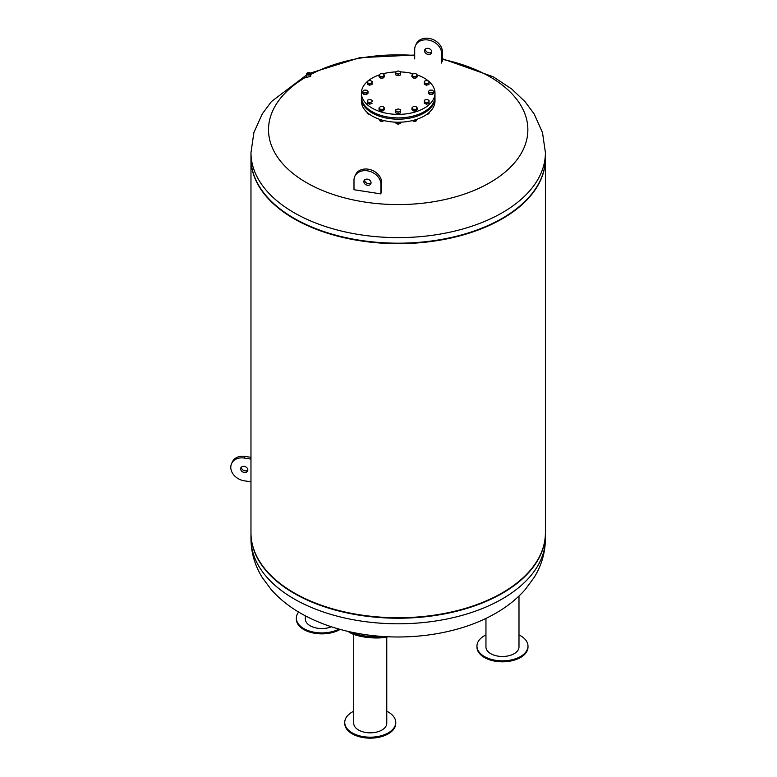 <?xml version="1.0" encoding="UTF-8"?>
<svg xmlns="http://www.w3.org/2000/svg" width="777" height="777" viewBox="0 0 777 777"><rect width="100%" height="100%" fill="white"/><g stroke="black" fill="none" stroke-linecap="round" stroke-linejoin="round"><path stroke-width="1.17" d="M413.597 121.309A1.369 0.796 0 0 0 413.655 121.348A1.369 0.796 0 0 0 415.598 121.348A1.369 0.796 0 0 0 415.666 121.309M416.083 120.969A1.573 0.903 180 0 1 415.744 121.261A1.573 0.903 180 0 1 413.519 121.261A1.573 0.903 180 0 1 413.286 121.095M413.092 120.406L413.092 121.086L415.802 121.212L417.346 119.124M415.802 119.639L415.802 121.212M412.626 120.522L413.092 121.086M426.418 114.617A1.369 0.796 0 0 0 427.632 114.394A1.369 0.796 0 0 0 427.7 114.355M428.166 113.937A1.573 0.903 180 0 1 427.777 114.316A1.573 0.903 180 0 1 426.476 114.578M426.884 114.287L428.904 113.733L429.069 112.539M428.904 112.684L428.904 113.733M368.677 114.355A1.369 0.796 0 0 0 368.745 114.394A1.369 0.796 0 0 0 369.969 114.617M369.91 114.578A1.573 0.903 180 0 1 368.609 114.316A1.573 0.903 180 0 1 368.191 113.889M367.259 112.5L367.259 113.52L369.619 114.374M380.72 121.309A1.369 0.796 0 0 0 380.779 121.348A1.369 0.796 0 0 0 382.721 121.348A1.369 0.796 0 0 0 382.789 121.309M383.197 120.969A1.573 0.903 180 0 1 382.867 121.261A1.573 0.903 180 0 1 380.643 121.261A1.573 0.903 180 0 1 380.409 121.095M379.04 119.124L380.206 121.086L382.925 121.212L383.741 120.522M380.206 119.522L380.206 121.086M382.925 120.309L382.925 121.212M397.154 123.844A1.369 0.796 0 0 0 397.222 123.883A1.369 0.796 0 0 0 399.164 123.883A1.369 0.796 0 0 0 399.232 123.844M399.699 123.426A1.573 0.903 180 0 1 399.3 123.805A1.573 0.903 180 0 1 397.076 123.805A1.573 0.903 180 0 1 396.668 123.378M395.736 122.183L395.736 123.009L397.979 123.902L400.427 123.222L400.573 122.183M397.979 122.232L397.979 123.902M400.427 122.183L400.427 123.222M434.974 97.29A36.801 21.251 180 0 1 434.994 97.931L434.994 100.981A36.801 21.251 180 0 1 398.193 122.232A36.801 21.251 180 0 1 361.383 100.981L361.383 97.931A36.801 21.251 180 0 1 361.402 97.29M434.994 97.931A36.801 21.251 180 0 1 398.193 119.182A36.801 21.251 180 0 1 361.383 97.931M380.477 106.575L383.197 106.634L384.469 108.022L383.022 109.353L380.312 109.295L379.03 107.906L380.477 106.575M384.469 108.022L384.469 109.625L383.022 110.956L380.312 110.897L379.03 109.508L379.03 107.906M380.312 110.897L380.312 109.295M383.022 110.956L383.022 109.353M395.882 109.674L398.29 108.935L400.592 109.771L400.495 111.334L398.096 112.073L395.784 111.237L395.882 109.674M400.592 109.771L400.495 112.937L398.096 113.675L395.784 112.84L395.784 111.237M398.096 113.675L398.096 112.073M400.495 112.937L400.495 111.334M417.346 108.022L417.346 109.625L415.909 110.956L413.189 110.897L411.917 109.508L411.917 107.906L413.354 106.575L416.074 106.634L417.346 108.022L415.909 109.353L413.189 109.295L411.917 107.906M413.189 110.897L413.189 109.295M415.909 110.956L415.909 109.353M429.069 100.282L428.972 103.448L426.563 104.186L424.261 103.351L424.359 100.184L426.758 99.446L429.069 100.282L428.972 101.845L426.563 102.583L424.261 101.748M426.563 104.186L426.563 102.583M428.972 103.448L428.972 101.845M433.789 91.579L433.789 93.182L432.342 94.512L429.623 94.454L428.35 93.065L428.35 91.463L429.798 90.132L432.517 90.19L433.789 91.579L432.342 92.91L429.623 92.851L428.35 91.463M429.623 94.454L429.623 92.851M432.342 94.512L432.342 92.91M429.069 81.294L428.972 84.47L426.563 85.208L424.261 84.372L424.359 81.196L426.758 80.458L429.069 81.294L428.972 82.867L426.563 83.605L424.261 82.77M426.563 85.208L426.563 83.605M428.972 84.47L428.972 82.867M417.346 75.136L417.346 76.738L415.909 78.069L413.189 78.021L413.189 76.418L411.917 75.029L413.354 73.698L416.074 73.757L417.346 75.136L415.909 76.467L413.189 76.418M415.909 78.069L415.909 76.467M413.189 78.021L411.917 76.632L411.917 75.029M400.592 71.805L400.495 74.98L398.096 75.709L398.096 74.106L395.784 73.281L395.882 71.707L398.29 70.969L400.592 71.805L400.495 73.378L398.096 74.106M400.495 74.98L400.495 73.378M398.096 75.709L395.784 74.883L395.784 73.281M384.469 75.136L384.469 76.738L383.022 78.069L383.022 76.467L380.312 76.418L379.03 75.029L380.477 73.698L383.197 73.757L384.469 75.136L383.022 76.467M383.022 78.069L380.312 78.021L380.312 76.418M380.312 78.021L379.03 76.632L379.03 75.029M372.125 81.294L372.018 84.47L372.018 82.867L369.619 83.605L367.317 82.77L367.414 81.196L369.813 80.458L372.125 81.294L372.018 82.867M372.018 84.47L369.619 85.208L369.619 83.605M369.619 85.208L367.317 84.372L367.317 82.77M366.754 90.19L368.026 91.579L366.589 92.91L363.869 92.851L362.597 91.463L364.034 90.132L366.754 90.19M366.589 92.91L366.589 94.512L368.026 93.182L368.026 91.579M366.589 94.512L363.869 94.454L362.597 93.065L362.597 91.463M363.869 94.454L363.869 92.851M369.813 99.446L372.125 100.282L372.018 101.845L369.619 102.583L367.317 101.748L367.414 100.184L369.813 99.446M372.018 101.845L372.125 100.282M372.018 103.448L369.619 104.186L367.317 103.351L367.317 101.748M369.619 104.186L369.619 102.583M417.132 74.903A36.801 21.251 180 0 1 424.213 78.098A36.801 21.251 180 0 1 428.545 81.109M429.069 81.566A36.801 21.251 180 0 1 434.994 93.123A36.801 21.251 180 0 1 398.193 114.374A36.801 21.251 180 0 1 361.383 93.123A36.801 21.251 180 0 1 367.395 81.488M367.909 81.041A36.801 21.251 180 0 1 379.118 74.951M383.08 73.747A36.801 21.251 180 0 1 395.872 71.921M400.592 71.921A36.801 21.251 180 0 1 413.296 73.747M434.994 93.123L434.994 96.649A36.801 21.251 180 0 1 398.193 117.9A36.801 21.251 180 0 1 361.383 96.649L361.383 93.123M425.33 49.077A3.73 2.943 -155.1 0 0 425.32 49.194A3.73 2.943 -155.1 0 0 427.758 52.447A3.73 2.943 -155.1 0 0 431.769 52.069M424.563 50.835A3.73 2.943 24.9 0 1 424.786 49.825A3.73 2.943 24.9 0 1 429.399 48.728A3.73 2.943 24.9 0 1 431.546 52.962A3.73 2.943 24.9 0 1 427.535 54.293A3.73 2.943 24.9 0 1 424.563 50.835M441.627 63.092L441.627 53.477A13.937 10.995 -155.1 0 0 430.516 40.55A13.937 10.995 -155.1 0 0 415.52 45.522A13.937 10.995 -155.1 0 0 414.704 49.31L414.704 58.926M415.52 45.522L416.287 43.881A13.937 10.995 24.9 0 1 431.274 38.908A13.937 10.995 24.9 0 1 442.385 51.836L442.385 61.451M363.85 181.643A3.73 2.943 -155.1 0 0 366.822 185.101A3.73 2.943 -155.1 0 0 370.843 183.77A3.73 2.943 -155.1 0 0 368.696 179.536A3.73 2.943 -155.1 0 0 364.073 180.633A3.73 2.943 -155.1 0 0 363.85 181.643M371.056 182.877A3.73 2.943 24.9 0 1 367.045 183.255A3.73 2.943 24.9 0 1 364.617 180.002A3.73 2.943 24.9 0 1 364.617 179.885M381.682 192.259L381.682 182.644A13.937 10.995 -155.1 0 0 370.571 169.726A13.937 10.995 -155.1 0 0 355.575 174.699L354.817 176.34A13.937 10.995 24.9 0 1 369.803 171.367A13.937 10.995 24.9 0 1 380.915 184.285L380.915 193.9L353.991 189.734L353.991 180.118A13.937 10.995 24.9 0 1 354.817 176.34M307.634 73.3A1.467 0.845 180 0 1 309.227 73.116A1.467 0.845 180 0 1 310.13 73.902A1.467 0.845 180 0 1 309.77 74.456A1.467 0.845 180 0 0 310.13 73.902A1.467 0.845 180 0 0 309.227 73.116A1.467 0.845 180 0 0 307.634 73.3A1.467 0.845 180 0 0 307.197 73.902A1.467 0.845 180 0 1 307.634 73.3M307.566 74.456A1.467 0.845 180 0 1 307.197 73.902A1.467 0.845 180 0 0 307.566 74.456M309.838 74.417L309.838 74.417A1.661 0.962 0 0 0 309.838 73.057A1.661 0.962 0 0 0 307.488 73.057A1.661 0.962 0 0 0 307.488 74.417A1.661 0.962 0 0 0 309.838 74.417L309.838 74.417A1.661 0.962 0 0 0 309.838 73.057A1.661 0.962 0 0 0 307.488 73.057A1.661 0.962 0 0 0 307.488 74.417A1.661 0.962 0 0 0 309.838 74.417M306.575 77.409L310.761 76.263L310.761 73.902A2.088 1.204 0 0 0 310.149 73.048A2.088 1.204 0 0 1 310.761 73.902A2.088 1.204 0 0 1 310.149 74.757A2.088 1.204 0 0 0 310.761 73.902L310.761 76.263L306.575 77.409L306.575 73.902A2.088 1.204 0 0 0 307.867 75.01A2.088 1.204 0 0 0 310.149 74.757A2.088 1.204 0 0 1 307.867 75.01A2.088 1.204 0 0 1 306.575 73.902A2.088 1.204 0 0 1 307.187 73.048L307.187 73.048A2.088 1.204 0 0 0 306.575 73.902L306.575 77.409M310.004 74.514A1.894 1.098 180 0 1 307.323 74.514A1.894 1.098 180 0 1 307.323 72.97A1.894 1.098 180 0 1 310.004 72.97A1.894 1.098 180 0 1 310.004 74.514A1.894 1.098 180 0 1 307.323 74.514A1.894 1.098 180 0 1 307.323 72.97A1.894 1.098 180 0 1 310.004 72.97A1.894 1.098 180 0 1 310.004 74.514M442.385 59.334A129.672 74.864 180 0 1 512.364 165.21A129.672 74.864 180 0 1 320.746 189.753A129.672 74.864 180 0 1 306.575 76.729M310.761 74.427A129.672 74.864 180 0 1 414.704 55.458M545.405 152.622L545.405 158.197A147.222 84.994 180 0 1 454.526 236.723A147.222 84.994 180 0 1 294.094 218.298A147.222 84.994 180 0 1 250.971 158.197L250.971 152.622A147.222 84.994 180 0 0 294.094 212.723A147.222 84.994 180 0 0 454.526 231.148A147.222 84.994 180 0 0 545.405 152.622L542.492 132.556L534.139 113.937L525.067 101.7L511.684 88.996L493.22 76.768L442.385 58.751M251.049 155.41A147.222 84.994 0 0 0 268.356 198.261A147.222 84.994 0 0 0 294.094 218.298A147.222 84.994 0 0 0 528.03 198.261A147.222 84.994 0 0 0 545.328 155.41M268.531 198.446A146.824 84.771 0 0 0 268.706 198.64A146.824 84.771 0 0 0 294.366 218.619A146.824 84.771 0 0 0 527.68 198.64A146.824 84.771 0 0 0 527.855 198.446M250.971 158.44A147.222 84.994 0 0 0 250.971 158.673A147.222 84.994 0 0 0 294.094 218.774A147.222 84.994 0 0 0 454.526 237.199A147.222 84.994 0 0 0 545.405 158.673A147.222 84.994 0 0 0 545.405 158.44M268.531 572.999A146.824 84.771 0 0 0 268.706 573.193A146.824 84.771 0 0 0 294.366 593.172A146.824 84.771 0 0 0 527.68 573.193A146.824 84.771 0 0 0 527.855 572.999M250.971 158.673L250.971 532.75A147.222 84.994 0 0 0 268.356 572.814A147.222 84.994 0 0 0 294.094 592.851A147.222 84.994 0 0 0 528.03 572.814A147.222 84.994 0 0 0 545.405 532.75L545.405 158.673M250.971 532.993A147.222 84.994 0 0 0 250.971 533.226A147.222 84.994 0 0 0 398.193 618.22A147.222 84.994 0 0 0 545.405 533.226A147.222 84.994 0 0 0 545.405 532.993M331.439 626.777A16.521 9.538 180 0 1 314.287 627.495A16.521 9.538 180 0 1 305.332 619.016L305.332 615.821M298.64 612.062A25.515 14.734 0 0 0 296.338 618.171A25.515 14.734 0 0 0 311.528 631.652A25.515 14.734 0 0 0 339.015 629.079M296.338 618.171L296.338 619.133A25.515 14.734 0 0 0 312.092 632.75A25.515 14.734 0 0 0 339.899 629.555A25.515 14.734 0 0 0 340.161 629.399M241.394 467.103A3.73 2.943 -155.1 0 0 244.998 470.823A3.73 2.943 -155.1 0 0 247.834 470.095M244.231 472.465A3.73 2.943 24.9 0 1 240.851 467.851A3.73 2.943 24.9 0 1 245.474 466.754A3.73 2.943 24.9 0 1 247.62 470.988A3.73 2.943 24.9 0 1 244.231 472.465M250.971 459.09L244.231 458.041A13.937 10.995 -155.1 0 0 231.595 463.558A13.937 10.995 -155.1 0 0 244.231 480.798L250.971 481.847M231.595 463.558L232.352 461.917A13.937 10.995 24.9 0 1 244.998 456.4L250.971 457.323M383.314 636.509A23.553 6.808 -175 0 1 364.588 635.926A23.553 6.808 -175 0 1 350.932 632.031M388.102 636.771A23.553 6.808 -175 0 1 364.481 637.043A23.553 6.808 -175 0 1 348.164 631.419M386.771 637.082L386.771 723.29A16.521 9.538 180 0 1 370.25 732.828A16.521 9.538 180 0 1 353.729 723.29L353.729 634.401M353.729 711.227A25.515 14.734 0 0 0 344.735 722.455A25.515 14.734 0 0 0 370.25 737.188A25.515 14.734 0 0 0 395.765 722.455A25.515 14.734 0 0 0 386.771 711.227M344.735 722.455L344.735 723.416A25.515 14.734 0 0 0 370.25 738.15A25.515 14.734 0 0 0 395.765 723.416L395.765 722.455M518.987 596.056L518.987 646.959A16.521 9.538 180 0 1 504.632 656.41A16.521 9.538 180 0 1 486.519 649.426A16.521 9.538 180 0 1 485.955 646.959L485.955 618.395M485.955 634.887A25.515 14.734 0 0 0 476.952 646.114A25.515 14.734 0 0 0 477.826 649.931A25.515 14.734 0 0 0 505.798 660.722A25.515 14.734 0 0 0 527.991 646.114A25.515 14.734 0 0 0 518.987 634.887M476.952 646.114L476.952 647.076A25.515 14.734 0 0 0 477.826 650.893A25.515 14.734 0 0 0 505.798 661.683A25.515 14.734 0 0 0 527.991 647.076L527.991 646.114M441.627 53.477L442.385 51.836M381.682 182.644L380.915 184.285M545.405 538.801C545.269 552.534 541.579 565.335 534.314 577.204L525.291 589.481C516.53 599.378 505.846 607.769 493.24 614.646C456.526 635.013 404.603 641.851 358.498 633.527C338.053 629.885 319.6 623.601 303.156 614.656C290.656 607.837 280.041 599.523 271.309 589.724L262.238 577.486C254.866 565.549 251.117 552.651 250.971 538.801A147.222 84.994 0 0 0 398.193 623.795A147.222 84.994 0 0 0 545.405 538.801L545.405 533.226M244.231 458.041L244.998 456.4M414.704 55.031L359.858 57.663L310.256 73.116M306.575 74.951L271.445 101.554L262.296 113.85L253.904 132.517L250.971 152.622M250.971 538.801L250.971 533.226"/></g></svg>
